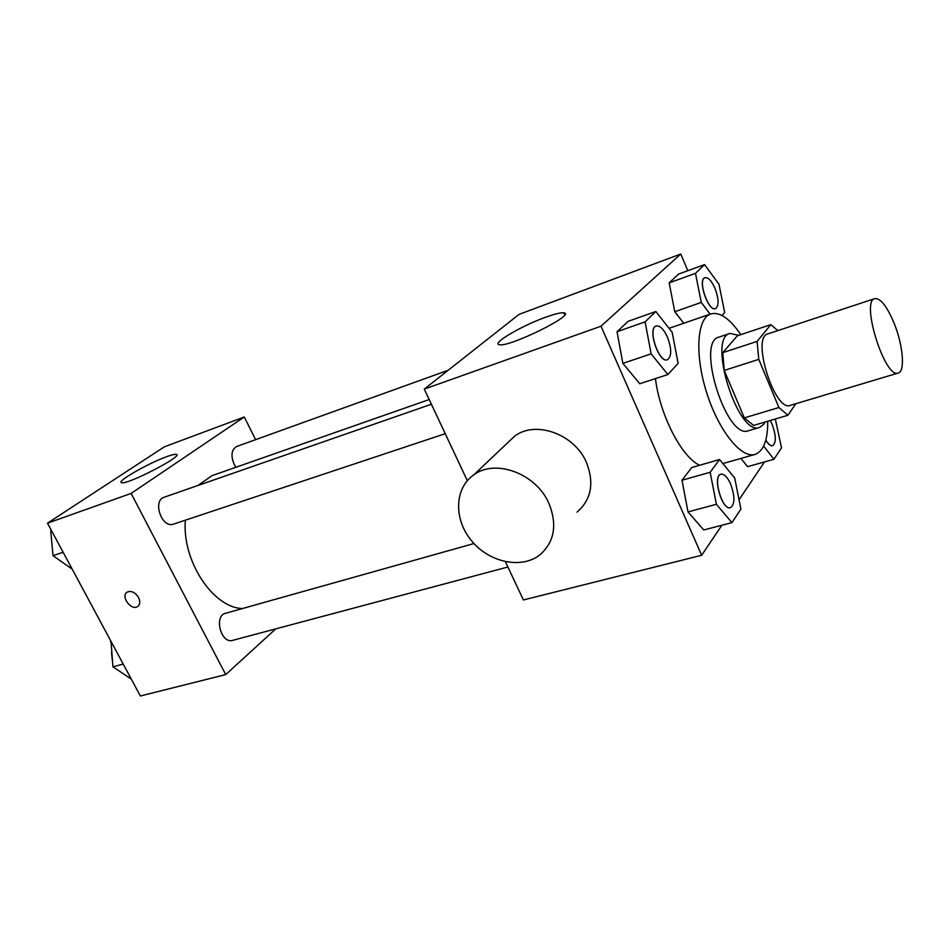 <?xml version="1.0" encoding="UTF-8"?>
<svg xmlns="http://www.w3.org/2000/svg" width="950" height="950" viewBox="0 0 950 950"><rect width="100%" height="100%" fill="white"/><g stroke="black" fill="none" stroke-linecap="round" stroke-linejoin="round"><path stroke-width="1.43" d="M894.247 323.558C903.058 345.242 905.338 371.533 898.237 373.029C885.056 379.347 860.391 300.984 874.819 298.609C880.638 298.146 887.11 306.458 894.247 323.558M898.237 373.029L790.246 405.389C774.773 412.288 751.117 337.143 767.754 333.925L874.819 298.609M787.93 415.257L753.576 425.434L744.337 417.893L724.232 370.441L722.796 352.664L737.295 335.813L770.854 324.639L757.114 341.394L758.765 359.349L778.905 407.514L787.93 415.257L795.839 403.714M770.854 324.639L777.812 330.612M738.708 335.338L729.98 333.414C706.954 337.963 738.091 436.905 759.572 427.452L763.871 424.175L765.13 422.002M759.572 427.452L748.374 430.754C726.619 440.266 695.614 341.774 718.913 337.119L729.98 333.414M722.796 352.664L757.114 341.394M744.337 417.893L778.905 407.514M724.232 370.441L758.765 359.349M767.742 421.23C767.802 440.171 763.551 451.238 755.012 454.433C741.297 458.862 718.473 430.54 706.586 392.445C694.521 354.421 697.003 318.131 710.79 313.916C719.803 311.612 729.802 318.535 740.786 334.649M699.604 465.262C681.601 457.069 659.929 415.162 655.429 378.611M719.542 459.539L691.754 467.507L681.993 480.225L688.014 511.919L703.748 529.969L731.939 522.619L740.881 509.129L734.718 478.04L719.542 459.539L710.161 472.269L716.383 504.272L731.939 522.619M655.844 311.517L628.152 321.314L617.037 331.728L622.867 363.387L639.778 383.729L667.886 374.549L678.146 363.339L672.161 332.274L655.844 311.517L645.097 321.872L651.142 353.851L667.886 374.549M687.824 270.702L680.758 254.006L601.006 326.206L701.658 555.275L721.881 525.243M739.029 499.783L764.548 461.89M747.579 466.664L740.941 458.434L747.579 466.664L773.953 459.254L781.529 447.83L775.319 418.986M722.024 315.471L724.696 312.562L718.972 284.228L704.532 264.599L678.573 274.087L669.18 282.886L674.773 311.719L683.715 323.261L674.773 311.719L701.254 302.421L710.101 314.153M505.436 561.747L523.391 599.961L701.658 555.275M680.758 254.006L519.044 314.391L424.282 389.096L467.317 480.676M424.282 389.096L601.006 326.206M545.193 317.395C554.622 313.963 560.844 312.455 563.872 312.859C577.03 314.082 508.488 347.854 499.225 344.672C491.269 343.639 521.289 325.969 545.193 317.395M507.122 443.282L514.698 436.098C535.669 420.126 574.584 434.055 586.471 462.531C594.451 483.075 591.316 499.617 577.054 512.121M548.946 503.429C557.508 524.982 554.432 542.165 539.719 554.99C521.182 569.406 489.084 562.352 471.509 540.74C453.625 519.353 454.302 488.205 473.824 474.858C495.425 458.482 536.192 473.539 548.946 503.429M242.44 608.534C213.002 607.857 181.818 560.666 185.381 520.173M197.873 485.509L212.028 475.641L429.186 399.546M448.162 370.262L236.645 446.5C231.479 449.623 230.612 455.501 234.068 464.122L236.027 467.234M507.894 566.996L232.619 640.371C221.053 644.207 213.607 615.873 225.494 613.296L473.955 543.543M445.241 433.687L173.577 524.103C161.868 528.794 152.071 500.662 164.231 497.206L431.395 404.237M255.609 439.66L244.281 416.979L131.124 493.418L225.72 674.595L275.761 628.876M244.281 416.979L164.374 446.821L47.5 523.177L140.363 695.994L225.72 674.595M47.5 523.177L131.124 493.418M166.618 456.701C171.653 454.86 174.859 454.088 176.225 454.373C184.787 455.252 127.027 485.248 121.552 482.683C115.781 481.852 148.283 463.22 166.618 456.701M138.546 597.479C140.422 601.528 140.125 604.533 137.655 606.516C131.231 611.194 120.222 596.077 127.181 592.111C131.314 590.461 135.102 592.254 138.546 597.479M137.964 606.302L137.667 606.516C131.433 611.076 120.484 596.659 126.896 592.313M51.312 530.254L50.73 530.634L53.034 555.667L72.236 569.216M53.034 555.667L63.127 552.259M50.73 530.634L51.383 530.409M52.214 546.737L52.06 545.134M111.008 641.369L112.955 666.817L131.29 679.107M112.955 666.817L123.203 664.062M110.473 641.796L111.138 641.606M112.278 659.953L111.53 652.401M704.532 264.599L695.483 273.327L701.254 302.421M715.469 308.643L715.552 308.619C708.439 312.004 697.347 279.561 704.995 277.709C708.237 277.234 711.574 280.784 715.006 288.361C718.889 299.036 719.079 305.793 715.552 308.619L715.469 308.643C708.356 312.027 697.264 279.597 704.912 277.733L704.959 277.721M678.573 274.087L669.18 282.886L695.483 273.327M669.18 282.886L674.773 311.719M667.422 359.729L667.375 359.753C658.861 363.577 647.045 328.213 656.117 326.04L656.165 326.028M628.152 321.314L617.037 331.728L622.867 363.387L651.142 353.851M622.867 363.387L639.778 383.729M617.037 331.728L645.097 321.872M667.458 337.167C671.769 348.947 671.781 356.464 667.47 359.718C658.956 363.553 647.128 328.178 656.212 326.016C659.965 325.411 663.717 329.128 667.458 337.167M763.634 446.096L773.953 459.254M770.212 420.506L772.207 424.519C776.174 435.682 776.328 442.747 772.647 445.692L772.564 445.716C770.521 446.132 768.265 444.279 765.771 440.159M772.647 445.692C770.592 446.108 768.312 444.22 765.807 440.04M730.443 507.68L730.396 507.692C722.059 510.851 712.084 475.724 720.872 474.228L720.919 474.216M691.754 467.507L681.993 480.225L688.014 511.919L716.383 504.272M688.014 511.919L703.748 529.969M681.993 480.225L710.161 472.269M730.621 484.001C735.039 496.387 734.991 504.284 730.491 507.668C722.143 510.827 712.168 475.701 720.967 474.204C724.221 473.789 727.439 477.054 730.621 484.001M722.867 463.576L755.012 454.433M669.049 328.32L710.79 313.916M514.698 436.098L473.824 474.858M564.727 314.782L563.872 312.859M176.664 455.24L176.225 454.373"/></g></svg>
